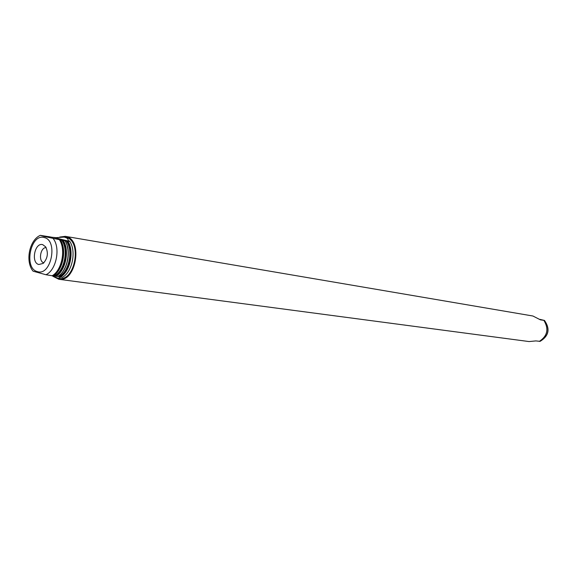 <?xml version="1.0" encoding="UTF-8"?>
<svg xmlns="http://www.w3.org/2000/svg" width="577" height="577" viewBox="0 0 577 577"><rect width="100%" height="100%" fill="white"/><g stroke="black" fill="none" stroke-linecap="round" stroke-linejoin="round"><path stroke-width="0.87" d="M46.153 247.634C40.311 247.158 38.132 261.554 43.852 262.823M42.748 244.662C34.764 242.116 30.668 262.751 38.803 264.511L43.188 263.408C47.689 258.453 48.526 252.942 45.691 246.877L42.748 244.662M539.798 319.333L544.508 320.451L540.425 319.838L532.91 316.008L65.309 236.339L59.77 237.039M53.034 276.354L58.811 279.282L529.066 341.562L535.838 340.913L539.899 341.317M58.811 279.282C76.005 282.773 83.268 239.534 65.98 236.483L65.309 236.339M539.344 341.389C547.494 335.958 549.015 328.969 543.916 320.423M62.294 277.393L61.14 277.068L57.952 278.251L58.919 278.381C75.399 281.735 82.367 240.313 65.807 237.371L64.249 237.082L66.86 238.041L67.862 239.066L68.389 240.76L69.55 241.049L67.783 241.092C74.462 250.901 70.336 271.486 60.635 276.91L62.294 277.393C72.356 272.221 76.647 250.822 69.55 241.049M57.952 278.251L51.98 275.734M40.188 235.38C29.203 240.306 25.085 261.641 33.084 271.183L45.944 274.731L53.07 275.893C62.785 270.425 66.932 249.704 60.253 239.837L44.479 236.556L40.289 235.329L47.978 236.592M55.991 276.282L57.736 276.52C67.444 271.082 71.577 250.447 64.898 240.616L63.16 240.32C69.839 250.173 65.706 270.837 55.991 276.282L53.351 275.763M48.042 236.548L52.601 237.363M52.673 237.32L56.048 237.666L64.249 237.082M52.19 275.77C61.905 270.303 66.052 249.567 59.381 239.693M64.898 240.616L67.783 241.092M54.267 237.558L69.507 241.381M60.253 239.837L63.16 240.32M60.635 276.91L58.017 276.39M64.977 240.623C71.721 250.454 67.581 271.111 57.808 276.527L57.736 276.52M60.34 239.852C67.076 249.711 62.922 270.454 53.142 275.893L53.07 275.893M539.942 341.353L540.389 341.195C548.806 335.764 550.177 328.847 544.493 320.451C550.299 328.854 548.929 335.771 540.389 341.195L539.675 341.375M37.397 271.608C51.165 276.441 58.385 240.234 44.162 237.544C30.473 233.288 23.498 268.507 37.397 271.608M45.944 274.731C56.301 270.325 60.794 247.8 53.149 238.539M67.271 246.206C69.29 254.774 68.072 262.852 63.6 270.433M58.955 276.52C69.182 271.976 73.582 250.007 66.103 240.717M66.845 240.883C73.979 250.396 69.702 271.767 59.698 276.686M59.921 276.751C69.817 271.652 74.044 250.562 67.069 240.941M62.568 245.247C64.682 253.995 63.434 262.232 58.825 269.964M54.31 275.893C64.545 271.327 68.951 249.264 61.472 239.945M62.222 240.111C69.355 249.661 65.064 271.111 55.053 276.058M55.277 276.123C65.179 271.002 69.42 249.819 62.446 240.169"/></g></svg>
